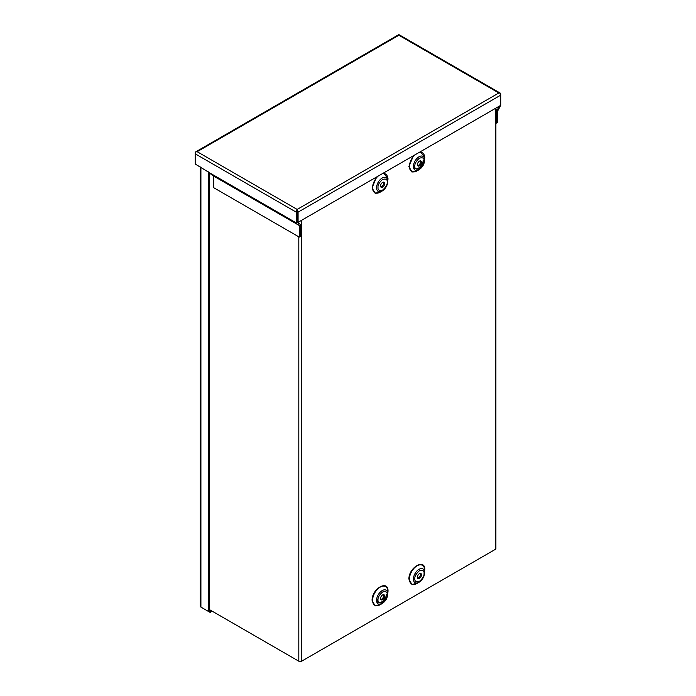 <?xml version="1.0" encoding="UTF-8"?>
<svg xmlns="http://www.w3.org/2000/svg" width="696" height="696" viewBox="0 0 696 696"><rect width="100%" height="100%" fill="white"/><g stroke="black" fill="none" stroke-linecap="round" stroke-linejoin="round"><path stroke-width="1.04" d="M299.28 237.101L300.22 236.562L300.22 224.973A1.992 1.148 120 0 0 299.802 224.06L297.149 222.302L297.149 210.07A1.992 1.148 120 0 0 296.209 212.141L296.209 222.842A1.992 1.148 120 0 0 296.626 223.755L299.28 225.513L299.28 237.101L213.803 187.755L213.803 176.166L299.28 225.513M297.149 209.426L197.159 151.702L398.851 35.252L498.841 92.977L297.149 209.426L297.149 211.601L297.149 210.07A1.992 1.148 60 0 1 298.079 212.141L298.079 222.329L297.149 221.789L297.149 210.505M296.209 212.141L195.28 153.868L195.28 152.789A1.992 1.148 -120 0 1 195.689 151.876A1.992 1.148 -120 0 1 196.211 151.798L197.159 151.702L196.211 151.798A1.992 1.148 120 0 0 195.28 153.868L195.28 164.056L210.731 173.487A1.992 1.148 120 0 0 211.149 174.4L296.626 223.755L211.149 174.4M500.311 93.151A1.992 1.148 -60 0 1 500.72 94.064L500.72 95.143A1.992 1.148 60 0 0 499.789 93.073L498.841 92.977L499.789 93.073A1.992 1.148 -60 0 1 500.311 93.151L399.374 34.878A1.992 1.148 -60 0 0 398.851 34.8L398.851 35.252L398.851 34.8A1.992 1.148 -120 0 0 398.329 34.878L195.689 151.876M495.9 122.635L496.718 123.114L496.718 111.525A1.992 1.148 -60 0 1 497.135 110.133L499.493 106.044M496.718 123.114L497.657 122.574L497.657 110.986L500.311 106.157A1.992 1.148 -60 0 0 500.633 105.392M298.079 222.329L500.72 105.34L500.72 95.143L298.079 212.141M213.663 175.853L299.141 225.208L213.803 176.166M418.679 582.491L412.015 584.649L408.926 579.159C408.491 567.553 425.291 557.853 424.856 569.963M418.679 169.937L412.015 172.095L408.926 166.605L413.415 155.747M420.367 151.728L424.856 157.418M381.834 603.763L375.17 605.92L372.082 600.43C371.647 588.825 388.446 579.124 388.011 591.235L387.803 593.418M381.834 191.209L375.17 193.366L372.082 187.876L376.571 177.019M383.522 173.008L388.011 178.689L387.803 180.864M417.035 583.439L419.035 582.282L417.035 583.439A10.771 6.221 120 0 1 409.422 579.037A10.771 6.221 120 0 1 417.035 565.848A10.771 6.221 120 0 1 424.647 570.25L424.647 572.556C424.36 576.706 422.489 579.951 419.035 582.282A7.943 4.585 -60 0 1 413.415 579.037A7.943 4.585 -60 0 1 419.035 569.311A7.943 4.585 -60 0 1 424.647 572.556M417.035 170.885L419.035 169.728A7.943 4.585 -60 0 1 413.415 166.492A7.943 4.585 -60 0 1 419.035 156.757A7.943 4.585 -60 0 1 424.647 160.002C424.36 164.16 422.489 167.397 419.035 169.728L417.035 170.885A10.771 6.221 120 0 1 409.422 166.492A10.771 6.221 120 0 1 414.894 154.886M387.803 593.827L387.803 591.522A10.771 6.221 120 0 0 380.19 587.12A10.771 6.221 120 0 0 372.577 600.309A10.771 6.221 120 0 0 380.19 604.711L382.191 603.554A7.943 4.585 -60 0 1 376.571 600.309A7.943 4.585 -60 0 1 382.191 590.582A7.943 4.585 -60 0 1 387.803 593.827C387.515 597.977 385.645 601.222 382.191 603.554M387.803 181.273C387.515 185.432 385.645 188.668 382.191 191.008A7.943 4.585 -60 0 1 376.571 187.763A7.943 4.585 -60 0 1 382.191 178.037A7.943 4.585 -60 0 1 387.803 181.273L387.803 178.968A10.771 6.221 120 0 0 382.33 173.696M417.617 578.141A2.897 1.67 120 0 0 420.567 574.322A2.897 1.67 120 0 0 420.349 573.4M421.498 574.852A2.897 1.67 -60 0 1 420.236 577.767A2.897 1.67 -60 0 1 418 578.541A2.897 1.67 -60 0 1 417.4 577.219A2.897 1.67 -60 0 1 418.67 574.304A2.897 1.67 -60 0 1 420.897 573.53A2.897 1.67 -60 0 1 421.498 574.852M417.617 165.587A2.897 1.67 120 0 0 420.567 161.768A2.897 1.67 120 0 0 420.349 160.846M421.498 162.307A2.897 1.67 -60 0 1 420.236 165.222A2.897 1.67 -60 0 1 418 165.996A2.897 1.67 -60 0 1 417.4 164.674A2.897 1.67 -60 0 1 418.67 161.759A2.897 1.67 -60 0 1 420.897 160.985A2.897 1.67 -60 0 1 421.498 162.307M380.764 599.413A2.897 1.67 120 0 0 383.722 595.593A2.897 1.67 120 0 0 383.505 594.671M384.653 596.133A2.897 1.67 -60 0 1 383.392 599.038A2.897 1.67 -60 0 1 381.156 599.822A2.897 1.67 -60 0 1 380.555 598.49A2.897 1.67 -60 0 1 381.826 595.576A2.897 1.67 -60 0 1 384.053 594.802A2.897 1.67 -60 0 1 384.653 596.133M380.764 186.867A2.897 1.67 120 0 0 383.722 183.039A2.897 1.67 120 0 0 383.505 182.117M384.653 183.579A2.897 1.67 -60 0 1 383.392 186.493A2.897 1.67 -60 0 1 381.156 187.268A2.897 1.67 -60 0 1 380.555 185.945A2.897 1.67 -60 0 1 381.826 183.031A2.897 1.67 -60 0 1 384.053 182.256A2.897 1.67 -60 0 1 384.653 183.579M209.635 609.713L298.81 661.2A1.992 1.148 0 0 0 301.629 661.2L495.317 549.379A1.992 1.148 0 0 0 495.9 548.561L495.9 108.124M423.125 160.289C423.377 167.005 413.65 172.617 413.902 165.613M386.28 594.114C386.532 600.831 376.806 606.442 377.058 599.43M200.326 166.97L200.326 606.277A1.992 1.148 0 0 0 200.909 607.086L208.704 611.593L208.704 171.808M202.319 607.904A1.992 1.148 60 0 1 202.31 607.895L210.114 612.402L210.114 611.323L211.262 610.662M209.635 172.347L209.635 611.053L208.704 611.593M209.635 611.053L210.114 611.323M210.114 612.402L212.202 611.192M296.209 222.842L210.731 173.487M495.9 109.42L497.135 110.133M495.9 111.047L496.718 111.525M424.647 160.002L424.647 157.696A10.771 6.221 120 0 0 419.175 152.424M378.05 176.158A10.771 6.221 120 0 0 372.577 187.763A10.771 6.221 120 0 0 380.19 192.157L382.191 191.008M424.055 573.373C424.325 575.74 422.785 578.402 419.453 581.36C416.112 582.256 414.581 581.369 414.842 578.698C414.581 576.332 416.112 573.669 419.453 570.711C422.785 569.824 424.325 570.711 424.055 573.373M424.055 160.828C424.325 163.195 422.785 165.857 419.453 168.806C416.112 169.702 414.581 168.815 414.842 166.153C414.581 163.786 416.112 161.124 419.453 158.166C422.785 157.27 424.325 158.157 424.055 160.828M387.211 594.645C387.481 597.011 385.941 599.674 382.609 602.632C379.268 603.528 377.737 602.64 377.998 599.969C377.737 597.603 379.268 594.95 382.609 591.992C385.941 591.095 387.481 591.983 387.211 594.645M387.211 182.1C387.481 184.466 385.941 187.128 382.609 190.086C379.268 190.974 377.737 190.086 377.998 187.424C377.737 185.058 379.268 182.395 382.609 179.438C385.941 178.541 387.481 179.429 387.211 182.1M301.629 220.284L301.629 661.2M495.317 549.379L495.317 108.463M298.81 221.911L298.81 223.486M298.81 236.831L298.81 661.2M200.909 607.086L200.909 167.31"/></g></svg>
